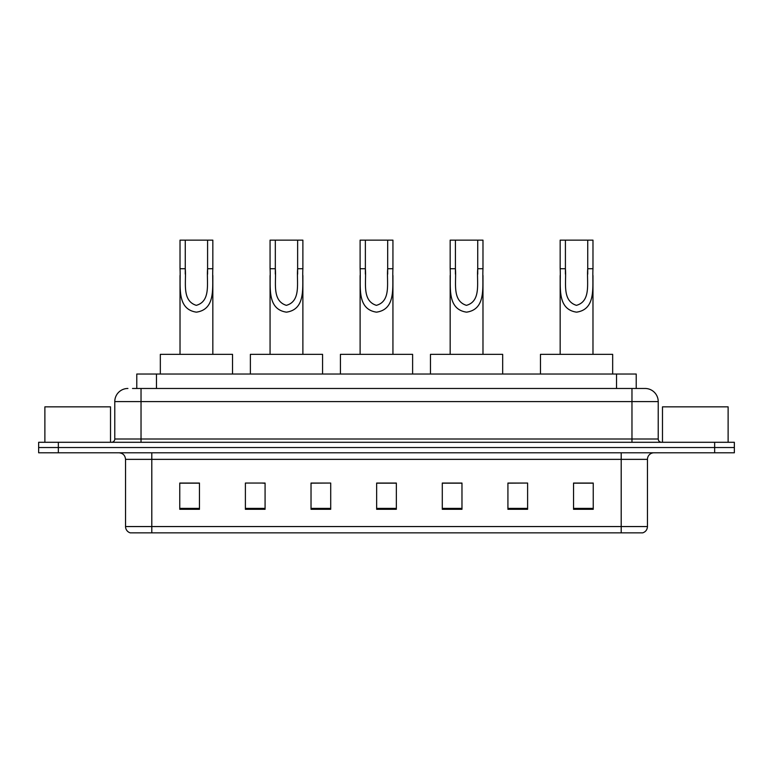 <?xml version="1.0" encoding="UTF-8"?>
<svg xmlns="http://www.w3.org/2000/svg" width="773" height="773" viewBox="0 0 773 773"><rect width="100%" height="100%" fill="white"/><g stroke="black" fill="none" stroke-linecap="round" stroke-linejoin="round"><path stroke-width="1.16" d="M132.512 388.471L141.034 388.471L132.512 388.471L136.782 388.471L136.782 374.026L636.218 374.026L636.218 388.471M127.912 388.471A13.122 13.122 0 0 0 114.781 401.593L114.781 439.006A3.285 3.285 0 0 1 111.505 442.291M658.219 401.593L141.034 401.593L141.034 388.471L645.088 388.471A13.122 13.122 0 0 1 658.219 401.593L658.219 439.006C658.412 440.997 659.504 442.088 661.495 442.291M58.342 442.291L38.65 442.291L38.65 447.538L58.342 447.538L38.65 447.538L38.65 452.785L58.342 452.785L58.342 447.538L714.658 447.538L58.342 447.538L58.342 442.291L714.658 442.291L714.658 447.538L734.35 447.538L714.658 447.538L714.658 452.785L58.342 452.785M714.658 452.785L734.35 452.785L734.35 442.291L714.658 442.291M644.895 388.471L640.488 388.471M647.455 526.558C647.272 529.708 645.697 531.805 642.73 532.858L621.202 532.858L621.202 526.558L647.455 526.558L647.455 459.355A6.561 6.561 0 0 1 654.016 452.785M621.202 532.858L130.27 532.858A6.561 6.561 0 0 1 125.545 526.558L125.545 459.355C125.158 455.365 122.975 453.181 118.984 452.785M593.239 509.301L593.239 483.048L573.547 483.048L573.547 509.301L593.239 509.301M527.611 509.301L527.611 483.048L507.919 483.048L507.919 509.301L527.611 509.301M461.974 509.301L461.974 483.048L442.291 483.048L442.291 509.301L461.974 509.301M199.453 509.301L199.453 483.048L179.761 483.048L179.761 509.301L199.453 509.301M265.081 509.301L265.081 483.048L245.389 483.048L245.389 509.301L265.081 509.301M330.709 509.301L330.709 483.048L311.026 483.048L311.026 509.301L330.709 509.301M396.346 509.301L396.346 483.048L376.654 483.048L376.654 509.301L396.346 509.301M609.259 532.858L151.798 532.858L151.798 526.558L621.202 526.558L621.202 459.355L125.545 459.355M527.611 483.048L507.919 483.173L527.611 483.048M330.709 483.048L311.026 483.173L330.709 483.048M262.849 483.173L265.081 483.173M442.948 483.173L461.974 483.173M396.346 483.173L376.654 483.173M199.453 483.173L179.761 483.173M593.239 483.173L573.547 483.173M110.52 442.291L110.52 406.849L44.882 406.849L44.882 442.291M185.269 240.142L212.836 240.142L212.836 268.743C211.908 285.382 216.846 309.258 196.4 312.157C175.973 309.142 180.979 285.372 180.022 268.743L180.022 240.142L185.269 240.142L185.269 274.086M180.022 268.743L185.269 268.743C186.477 281.768 181.423 300.678 196.284 305.345C211.435 301.161 206.41 281.884 207.589 268.743L207.589 240.142M212.836 268.743L207.589 268.743L207.589 274.173M180.022 275.507L180.022 354.343M212.836 275.517L212.836 354.343M232.528 374.026L232.528 354.343L160.33 354.343L160.33 374.026M275.323 240.142L302.881 240.142L302.881 268.743C301.953 285.382 306.891 309.258 286.445 312.157C266.018 309.142 271.023 285.372 270.067 268.743L270.067 240.142L275.323 240.142L275.323 274.086M270.067 268.743L275.323 268.743C276.521 281.768 271.468 300.678 286.339 305.345C301.48 301.161 296.455 281.884 297.634 268.743L297.634 240.142M302.881 268.743L297.634 268.743L297.634 274.173M270.067 275.507L270.067 354.343M302.881 275.517L302.881 354.343M322.573 374.026L322.573 354.343L250.375 354.343L250.375 374.026M365.368 240.142L392.935 240.142L392.935 268.743C391.998 285.382 396.936 309.258 376.499 312.157C356.063 309.142 361.078 285.372 360.112 268.743L360.112 240.142L365.368 240.142L365.368 274.086M360.112 268.743L365.368 268.743C366.566 281.768 361.513 300.678 376.383 305.345C391.524 301.161 386.5 281.884 387.679 268.743L387.679 240.142M392.935 268.743L387.679 268.743L387.679 274.173M360.112 275.507L360.112 354.343M392.935 275.517L392.935 354.343M412.618 374.026L412.618 354.343L340.429 354.343L340.429 374.026M455.413 240.142L482.98 240.142L482.98 268.743C482.052 285.382 486.99 309.258 466.544 312.157C446.108 309.142 451.123 285.372 450.166 268.743L450.166 240.142L455.413 240.142L455.413 274.086M450.166 268.743L455.413 268.743C456.611 281.768 451.567 300.678 466.428 305.345C481.569 301.161 476.545 281.884 477.733 268.743L477.733 240.142M482.98 268.743L477.733 268.743L477.733 274.173M450.166 275.507L450.166 354.343M482.98 275.517L482.98 354.343M502.672 374.026L502.672 354.343L430.474 354.343L430.474 374.026M565.411 240.142L592.978 240.142L592.978 268.743C592.05 285.382 596.988 309.258 576.542 312.157C556.106 309.142 561.121 285.372 560.164 268.743L560.164 240.142L565.411 240.142L565.411 274.086M560.164 268.743L565.411 268.743C566.619 281.768 561.565 300.678 576.426 305.345C591.577 301.161 586.543 281.884 587.731 268.743L587.731 240.142M592.978 268.743L587.731 268.743L587.731 274.173M560.164 275.507L560.164 354.343M592.978 275.517L592.978 354.343M612.67 374.026L612.67 354.343L540.472 354.343L540.472 374.026M728.118 442.291L728.118 406.849L662.48 406.849L662.48 442.291M156.475 388.471L156.475 374.026M616.525 388.471L616.525 374.026M141.034 442.291L141.034 401.593L114.781 401.593M114.781 439.006L658.219 439.006M631.966 388.471L631.966 442.291M621.202 452.785L621.202 459.355L647.455 459.355M125.545 526.558L151.798 526.558L151.798 452.785M396.346 508.383L376.654 508.383M330.709 508.383L311.026 508.383M265.081 508.383L245.389 508.383M199.453 508.383L179.761 508.383M461.974 508.383L442.291 508.383M527.611 508.383L507.919 508.383M593.239 508.383L573.547 508.383"/></g></svg>
